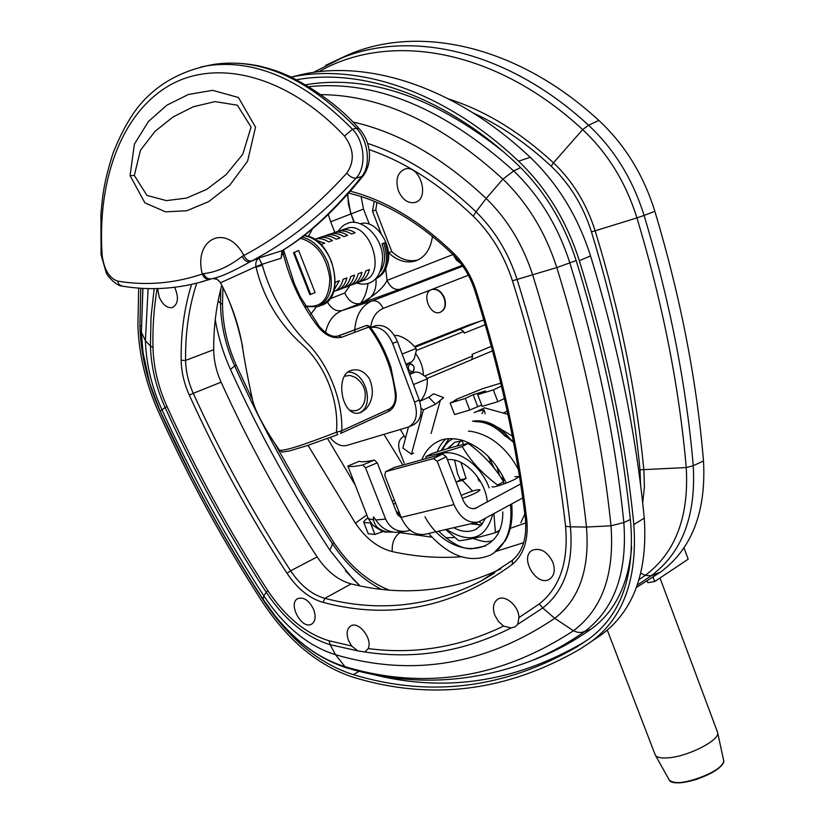 <?xml version="1.0" encoding="UTF-8"?>
<svg xmlns="http://www.w3.org/2000/svg" width="824" height="824" viewBox="0 0 824 824"><rect width="100%" height="100%" fill="white"/><g stroke="black" fill="none" stroke-linecap="round" stroke-linejoin="round"><path stroke-width="1.24" d="M636.489 587.44L660.56 572.103C691.923 548.753 706.23 511.704 703.5 460.935C696.692 380.122 680.48 296.918 654.864 211.315C643.493 174.894 624.829 144.602 598.863 120.438C516.473 44.578 417.675 24.287 347.584 55.064L336.635 60.142M432.476 236.323C430.612 249.188 424.988 257.376 415.636 260.909C406.469 263.598 397.426 260.889 388.526 252.793L391.791 251.608C400.289 259.364 408.992 262.166 417.892 260.003M381.09 233.491L372.469 211.119L375.775 210.017L391.791 251.608M372.469 211.119L374.251 201.324M376.939 202.426L375.775 210.017M503.701 412.855L507.213 411.176M383.953 434.382L402.874 464.963M462.841 266.204L372.16 300.904C361.726 305.416 355.927 315.046 354.784 329.796M354.784 329.847L354.711 332.36M375.94 278.759C376.959 291.191 371.943 299.38 360.891 303.314L399.867 289.296C394.531 290.264 390.267 287.298 387.053 280.397C383.345 287.926 374.621 295.569 360.891 303.314L360.294 303.52C364.095 299.133 366.68 292.427 368.06 283.415M460.832 263.453L456.486 260.147L453.262 254.863M350.035 285.454L344.751 292.994C348.624 301.213 353.805 304.726 360.294 303.52L342.063 310.535L372.16 300.904C376.723 300.142 380.389 302.635 383.16 308.403L468.362 275.226M444.033 297.958C446.165 304.993 444.909 309.762 440.263 312.265C430.004 316.704 420.868 292.87 431.611 289.605C436.782 288.513 440.922 291.294 444.033 297.958M431.992 289.451L431.992 289.451C437.163 288.359 441.303 291.14 444.414 297.804C446.546 304.839 445.29 309.608 440.655 312.1L440.655 312.1M413.473 384.561L427.316 378.772C427.512 387.342 425.575 394.315 421.497 399.702L419.704 401.36M394.418 335.45L397.611 335.533C404.378 337.335 410.527 341.641 416.058 348.47L416.244 350.921L414.214 358.728L411.773 361.818L405.902 364.218M416.068 348.49L402.122 354.052M415.698 371.954L412.834 372.901L415.698 371.954L419.354 372.551L425.874 376.846L427.316 378.741M415.574 372.005L409.971 374.323M412.093 373.241L409.683 374.034M330.094 437.513C335.378 444.115 340.92 446.773 346.708 445.465L408.498 427.038C416.223 422.712 418.232 414.4 414.534 402.102L392.657 343.412C387.095 331.145 379.751 325.871 370.615 327.581L375.157 325.861L370.501 327.571M409.178 426.729L413.185 424.947C420.92 420.631 422.939 412.33 419.251 400.062L397.456 341.538C391.915 329.312 384.571 324.048 375.435 325.768L375.157 325.861M415.564 353.506C420.477 360.037 423.103 367.277 423.433 375.229M483.873 319.969L468.403 325.161L442.581 335.368M485.254 324.697L464.231 333.133L463.644 331.536L460.266 329.229L459.112 329.631L483.657 319.867M427.172 378.391L471.606 359.738L472.646 355.958L472.059 354.372L491.351 346.338M492.567 350.828L472.173 359.388M367.566 325.727L369.924 326.829L367.556 325.459L366 325.655L367.494 325.768L368.874 327.056L370.069 326.943L369.585 326.386M337.449 336.192L366 325.655L338.736 335.852L341.62 337.274L368.874 327.056C383.881 347.275 392.688 369.883 395.314 394.871C395.767 401.453 393.831 406.129 389.505 408.92L341.795 430.725L336.439 432.229C302.686 445.351 283.672 451.336 279.387 450.192L279.305 450.069M319.31 326.541L317.951 326.562C325.006 335.389 332.896 338.963 341.62 337.274M365.949 325.676L338.417 335.965M283.26 250.094L282.807 251.856C289.523 279.789 301.234 304.684 317.951 326.562M396.21 394.047L395.314 394.871M242.75 347.409L241.772 342.753C244.388 360.119 248.003 379.359 252.649 400.464C255.533 411.722 264.442 428.295 279.387 450.192C284.126 452.16 277.214 452.798 289.554 450.913L307.651 445.465L337.809 434.608L336.439 432.229C339.231 401.741 325.882 366.113 302.645 345.009C279.079 323.935 263.546 297.979 256.027 267.131L262.3 265.184L262.001 264.298L281.108 258.231L282.807 251.856M340.868 433.321L388.3 411.588L340.621 433.445L341.795 430.725C342.866 400.258 328.385 363.662 306.188 342.125C285.186 320.042 270.56 294.395 262.3 265.184M283.198 250.125L282.035 250.712L281.108 258.231M206.35 65.879L213.56 64.427C260.817 57.412 308.444 78.692 356.432 128.256C368.472 140.698 371.037 165.84 361.798 176.501C336.604 207.689 311.997 231.173 287.978 246.953L282.035 250.712L258.808 258.005C256.336 259.714 255.378 262.599 255.934 266.646L220.502 282.787M346.883 173.03C314.119 209.1 279.789 236.57 243.894 255.44L242.225 256.326C229.031 266.585 216.176 272.342 203.652 273.589L202.313 274.052C173.926 283.549 145.621 285.877 117.389 281.046C109.293 278.048 104.236 269.685 102.207 255.934C97.067 182.65 120.016 115.216 167.828 86.335C215.383 57.783 286.453 74.52 344.453 136.053C353.97 148.917 354.784 161.247 346.883 173.03C349.778 176.717 352.847 178.417 356.092 178.128C366.577 167.2 364.857 141.749 352.517 129.265C303.489 79.856 255.038 58.679 207.164 65.745L201.087 66.919M242.225 256.326C244.254 260.456 246.881 262.279 250.105 261.805L251.763 260.93C288.06 241.968 322.833 214.364 356.092 178.128L361.798 176.501L363.775 175.11C374.426 158.754 368.668 138.906 359.14 128.688L356.432 128.256L352.517 129.265L344.453 136.053M203.652 273.589C205.392 277.709 208.091 279.429 211.727 278.739C219.771 277.379 232.564 271.735 250.105 261.805L258.808 258.005L262.001 264.298L255.934 266.646M117.389 281.046L119.027 284.445L122.055 286.072C147.98 290.491 174.06 289.224 200.294 282.272L211.727 278.739M101.053 254.668L106.059 272.229C106.924 276.091 117.142 286.381 122.055 286.062L122.302 286.103M130.068 175.636L144.911 202.858L165.614 211.85L186.76 210.748L208.565 201.695L229.7 185.276L247.581 161.205L255.533 127.154L238.435 97.49L212.623 90.331L188.428 94.461L166.829 105.204L148.402 121.54L134.394 144.138L130.068 175.636L134.312 175.46L140.44 150.308L155.036 131.346L173.03 116.977L193.228 106.78L215.023 101.61L237.384 105.204L251.062 127.04L242.771 154.284L226.085 174.657L206.721 189.355L186.512 198.079L166.448 200.623L146.991 195.453L134.312 175.46M361.118 412.391L360.469 412.639C341.764 419.189 334.4 374.91 350.921 370.512C358.399 368.338 364.651 371.253 369.688 379.246C374.127 390.597 372.932 400.433 366.113 408.776L361.118 412.391M241.772 342.753C237.93 322.431 230.823 302.398 220.43 282.653L220.255 282.323M220.214 282.241L217 279.305L212.994 278.563M358.914 413.071C375.425 406.984 365.774 370.913 347.975 372.16M344.494 376.207L350.035 375.425L355.371 377.402C364.146 383.706 367.102 392.049 364.229 402.431C361.293 409.652 356.318 412.175 349.314 410.012M412.721 371.861C408.179 370.687 407.2 368.05 409.775 363.951C414.297 365.135 415.286 367.772 412.721 371.861M408.972 372.458L412.371 373.148C415.667 368.029 414.451 364.692 408.714 363.127L406.593 366.083M383.696 531.305L374.93 534.426L368.256 533.725M522.704 497.954L478.353 522.045C468.094 523.631 459.967 517.802 453.973 504.566L437.214 461.275L433.465 458.566L385.581 471.719L384.787 475.53L401.154 517.421C407.025 530.234 415.08 535.827 425.318 534.23L477.57 522.231M392.276 532.088L387.795 532.057C379.545 530.501 374.796 526.474 373.571 519.985L368.225 518.553L347.872 466.075C349.757 466.951 354.722 466.58 362.756 464.973L365.526 467.774L385.601 519.048L375.806 520.006L373.54 516.906L373.231 518.1L375.116 518.924M373.571 519.985L373.231 518.1M400.001 514.475L398.105 515.556M401.422 518.08L397.24 513.98L377.258 462.831L374.415 460.07C366.021 461.821 360.984 462.223 359.305 461.265L359.274 461.275M520.665 483.956L474.758 508.624M393.419 504.206L395.561 503.103M370.615 522.9L363.868 522.571C363.436 521.664 364.805 520.129 367.988 517.946M480.073 480.701L479.104 481.216L480.207 480.938M492.021 486.696C492.402 488.982 520.212 478.281 518.461 476.519L514.887 476.684M504.752 479.898L502.846 480.639M462.367 498.386C472.935 494.637 478.806 491.784 479.98 489.827C477.539 489.291 471.276 491.145 461.203 495.378M375.806 520.006C381.11 527.834 387.774 531.944 395.819 532.304L405.779 531.315M410.167 530.223L406.654 531.181C397.003 532.263 389.989 528.215 385.601 519.048M368.225 518.553L373.231 525.805M394.325 467.435L442.529 454.045L446.268 456.723L462.903 499.787C465.91 506.441 469.989 509.356 475.16 508.521M404.224 463.088L399.733 451.552C397.59 444.538 398.785 439.542 403.338 436.576M479.104 481.216L477.302 476.519M488.756 461.811L491.207 461.162M513.548 442.375L501.322 432.466M479.043 521.85L482.256 523.899M659.983 577.995L717.56 732.309C720.959 739.674 688.071 756.689 667.842 757.864C661.054 758.358 656.903 757.472 655.379 755.196L655.09 754.578M647.201 581.023L647.839 582.712L654.73 581.497L653.113 577.212M654.73 581.497L688.194 559.197L683.971 547.888M510.489 504.731C512.713 529.101 506.142 545.838 490.774 554.943C469.958 563.657 449.245 556.499 428.635 533.468M424.957 516.741C448.411 560.341 503.742 559.383 502.784 511.869M485.161 413.782L484.048 409.868L477.982 411.155M477.642 411.269L474.13 412.597M481.978 413.658L484.048 409.868M380.544 271.395C385.302 263.938 385.776 254.76 381.976 243.853L383.757 243.111C389.052 260.332 386.384 272.229 375.754 278.811L375.919 278.769C387.548 272.806 390.648 260.745 385.21 242.586L383.757 243.111M360.109 281.787L364.404 280.181C387.517 274.062 369.276 220.101 346.75 228.361L345.884 228.66M339.272 231.06L341.527 230.143C345.895 228.897 350.437 229.772 355.154 232.749L351.415 234.037C346.698 231.05 342.145 230.174 337.778 231.42L336.913 231.709M352.703 284.558L355.566 283.487C360.603 281.664 363.981 277.492 365.702 270.962L369.409 269.592C367.679 276.112 364.301 280.284 359.254 282.107L357.791 282.508M331.742 233.635L334.019 232.698C338.386 231.462 342.928 232.337 347.656 235.334L343.876 236.632C339.148 233.625 334.596 232.749 330.228 233.985L329.373 234.284M345.235 287.36L348.13 286.278C353.166 284.455 356.545 280.263 358.244 273.723L361.983 272.342C360.273 278.873 356.895 283.054 351.848 284.877L350.365 285.279M324.141 236.22L326.438 235.283C330.805 234.037 335.347 234.922 340.085 237.94L336.274 239.248C331.536 236.231 326.984 235.334 322.617 236.581L321.751 236.869M337.696 290.182L340.621 289.08C345.658 287.267 349.026 283.065 350.725 276.493L354.495 275.103C352.796 281.664 349.417 285.856 344.381 287.679L342.877 288.081M316.478 238.826L318.785 237.879C323.152 236.643 327.705 237.539 332.443 240.567L328.601 241.895C323.863 238.857 319.3 237.951 314.933 239.187L314.933 239.187M333.493 291.758C338.303 289.832 341.517 285.681 343.134 279.295L346.935 277.894C345.246 284.476 341.888 288.678 336.851 290.501L335.327 290.903M315.52 239.969L324.738 243.224L321 244.512M335.224 283.137L335.481 282.127L339.313 280.706L333.555 290.893M298.649 250.496L315.087 292.572L309.865 294.673L293.478 252.741L298.649 250.496M298.679 250.558L294.261 252.474L310.638 294.364M293.478 252.741L294.261 252.474M387.321 264.164C393.851 246.201 375.682 218.751 360.624 223.685M472.595 491.063L462.439 480.341L456.733 481.803L460.369 479.898L466.085 478.435L462.439 480.341M460.925 462.408L466.085 478.435M447.988 448.555L454.724 442.282L447.988 448.555M463.006 440.644L462.12 440.892L463.49 444.466M460.616 440.716L457.124 446.021M454.632 460.204L457.619 473.975L460.369 479.898M447.319 448.75L454.848 442.231L463.716 440.675M487.849 455.929L494.627 468.794M507.893 414.328L484.471 407.839L477.817 411.052M489.219 487.89C479.856 462.089 452.479 445.733 436.596 455.672M446.433 529.379C469.999 544.262 485.429 539.329 492.721 514.588M425.751 458.659L426.183 456.445C434.598 454.848 446.608 451.531 462.192 446.484C470.586 460.935 482.38 473.79 497.572 485.037L497.346 486.098M493.947 513.898L495.399 532.675C479.723 537.248 467.538 539.947 458.865 540.76L445.65 529.554M426.183 456.445L432.26 453.427C447.288 448.524 459.287 445.197 468.269 443.436L462.192 446.484M503.886 483.997L503.567 481.813C494.956 467.218 483.194 454.426 468.269 443.436M497.572 485.037L503.567 481.813M470.432 523.868L481.453 524.888M447.411 459.699C464.293 457.351 485.686 479.887 487.314 502.125M485.202 518.76L481.298 525.073L475.829 529.348C469.134 532.551 461.728 532.016 453.622 527.731M495.399 532.675L499.159 530.543M595.762 638.59L600.912 635.098C633.409 611.367 647.86 572.381 644.265 518.131C636.097 433.661 618.196 346.276 590.551 255.976C578.005 216.64 557.899 183.752 530.223 157.312C456.259 87.55 370.089 59.781 302.985 74.232L291.263 77.096C358.306 62.892 444.466 91.011 518.605 161.205C546.405 187.872 566.644 221.017 579.324 260.642C607.278 351.591 625.447 439.563 633.841 524.558C637.58 579.128 623.202 618.288 590.705 642.02L579.736 649.261C506.533 691.542 431.22 700.925 353.815 677.41C318.744 666.132 288.318 641.062 262.547 602.2C223.356 541.739 188.789 478.569 158.836 412.669C145.869 383.84 138.895 354.722 137.907 325.326L138.69 288.091M221.738 285.434C216.269 305.601 213.581 327.025 213.694 349.706C213.818 360.541 216.29 371.377 221.12 382.182C248.673 443.096 280.685 501.342 317.137 556.931C326.912 571.382 338.262 580.374 351.158 583.897C402.627 596.71 452.531 591.684 500.889 568.817M552.914 562.401C555.469 570.229 554.315 575.842 549.443 579.231C536.486 587.43 518.729 556.828 532.572 550.185C540.74 547.589 547.517 551.668 552.914 562.401M351.591 645.985L348.542 640.547C346.101 633.491 346.873 628.599 350.849 625.869C358.801 620.781 372.891 639.177 368.184 648.57L364.867 651.99L357.781 650.867L351.591 645.985L329.064 640.784C305.776 633.666 285.362 616.96 267.841 590.674C229.711 531.964 196.102 470.576 166.994 406.5C158.229 386.95 153.552 367.319 152.976 347.604C152.522 327.231 153.913 307.558 157.137 288.585M503.557 626.075L498.427 621.44L494.812 615.198C492.299 607.7 493.329 602.365 497.892 599.172C505.318 594.32 518.955 606.186 518.935 617.609L517.709 624.355L515.268 626.755L511.127 627.95L503.557 626.075C459.874 647.201 414.75 654.699 368.184 648.57M398.435 190.89C395.211 179.838 397.364 172.566 404.893 169.075C420.003 164.038 430.437 198.872 414.966 202.467C407.983 203.641 402.473 199.779 398.435 190.89M174.647 287.318C178.973 297.361 178.242 304.108 172.453 307.548C167.231 308.372 162.833 304.942 159.269 297.248L157.611 288.575M313.707 609.606C316.148 616.702 315.427 621.554 311.534 624.19C301.615 630.041 287.38 603.055 297.979 598.512C304.015 596.906 309.257 600.614 313.707 609.606M352.765 121.983C398.157 132.046 442.632 157.538 486.181 198.46C507.357 219.122 522.849 244.615 532.685 274.969C559.754 361.736 577.686 445.753 586.472 527.041C589.85 569.003 579.272 599.429 554.748 618.33C485.079 665.092 411.979 677.204 335.45 654.678C308.114 646.14 284.239 626.518 263.814 595.824C225.292 536.434 191.312 474.346 161.875 409.569C151.626 386.765 146.147 363.817 145.415 340.734L148.104 288.575M320.907 94.626C381.059 95.048 441.736 123.229 502.928 179.138C527.535 202.931 545.488 232.409 556.808 267.573C584.34 356.514 602.406 442.591 610.996 525.805C614.601 574.318 602.087 609.296 573.452 630.762C500.405 678.471 424.257 690.43 344.998 666.647C319.444 658.84 296.115 641.886 274.989 615.775L263.062 599.223C237.024 559.084 213.055 517.75 191.147 475.201L160.186 411.238L149.721 383.304L143.016 352.559L141.378 332.669L142.912 288.369M308.938 86.675C375.332 79.835 443.59 107.923 513.702 170.939C539.401 195.669 558.126 226.363 569.878 263.021C597.431 352.404 615.415 438.904 623.84 522.54C627.445 573.102 614.23 609.533 584.206 631.812C566.273 644.378 547.713 654.4 528.524 661.868C468.341 683.92 408.107 686.031 347.81 668.223C320.495 659.756 296.228 642.277 274.989 615.775M631.658 546.951C628.444 584.556 614.869 611.975 590.921 629.227C571.671 642.669 551.72 653.216 531.068 660.869M296.63 79.743C362.282 67.825 445.413 96.223 517.05 164.1C544.231 190.2 564.028 222.635 576.439 261.393C604.27 351.879 622.398 439.429 630.803 524.033C634.501 577.428 620.472 615.786 588.707 639.094L576.893 646.902C504.494 688.565 430.004 697.825 353.403 674.671C319.022 663.66 289.183 639.105 263.886 600.984C224.777 540.657 190.282 477.621 160.402 411.876C147.681 383.593 140.852 355.041 139.895 326.211L140.78 288.235M305.704 84.738C368.204 74.418 434.001 96.686 503.093 151.534M588.295 639.383L583.042 642.751C514.248 682.653 443.291 692.984 370.141 673.733M428.727 397.25L435.536 404.224L443.621 397.621L433.63 393.79L428.727 397.25L419.715 401.401M456.486 400.062L455.198 400.083L457.495 398.857L482.607 388.701L500.796 383.119M456.403 399.836L450.151 403.049L465.292 398.435L473.172 394.717L485.563 390.937L477.693 394.665L493.339 389.896L501.497 386.065M435.536 404.224L423.423 409.889L411.413 454.189L413.638 453.097M411.413 454.189L402.885 447.998L408.477 427.048M423.423 409.889L421.085 408.23M450.151 403.049L454.57 414.534L469.742 410.033L465.292 398.435M501.198 386.157L502.053 388.372M504.401 398.517L497.84 401.69L493.339 389.896M477.693 394.665L482.164 406.345L497.84 401.69M481.669 405.048L469.742 410.033M473.172 394.717L477.59 406.263M637.354 585.04L651.094 575.852L660.56 572.103M640.845 573.195L645.264 575.368L651.094 575.852C682.025 552.76 696.074 516.051 693.252 465.725L686.248 467.558C689.091 516.792 675.433 552.729 645.264 575.368L639.094 579.643M703.5 460.935L693.252 465.725C686.258 384.715 669.871 301.285 644.08 215.425L636.942 217.897C662.733 303.541 679.161 386.765 686.248 467.558L640.011 469.804L640.567 485.058M654.864 211.315L644.08 215.425C632.77 179.292 614.261 149.216 588.563 125.217L582.64 129.595C607.751 153.12 625.859 182.547 636.942 217.897L591.467 231.946C616.373 313.45 632.554 392.729 640.011 469.804M598.863 120.438L588.563 125.217C506.399 49.286 408.055 28.809 338.386 59.39L325.583 65.426M318.816 71.729C388.701 31.446 494.606 47.926 582.64 129.595L553.481 162.822C519.913 131.861 485.027 110.601 448.812 99.035M330.012 550.401L353.249 579.324L359.995 585.864L345.411 570.795M230.493 369.482L230.452 369.379C258.942 432.415 292.077 492.69 329.868 550.185L332.556 543.891C346.224 564.389 362.416 579.509 381.131 589.232M215.249 319.671C218.195 336.841 223.263 353.414 230.452 369.379L234.685 365.98C262.722 428.037 295.353 487.344 332.556 543.891L333.833 542.594L302.954 493.288L274.351 442.612M642.699 503.093L644.399 487.015L643.863 470.082C636.427 392.595 620.194 312.863 595.175 230.885C586.564 203.755 572.67 181.064 553.481 162.822L551.235 166.242C569.745 183.855 583.155 205.763 591.467 231.946M218.102 300.945L220.513 303.253C220.729 324.378 225.446 345.287 234.685 365.98L236.21 365.145C227.27 345.102 222.707 324.862 222.511 304.427L222.892 287.875M220.78 289.049L220.513 303.253L222.511 304.427M473.223 112.96C500.281 125.3 526.289 143.057 551.235 166.242M252.412 399.661L236.21 365.145M388.866 589.994C367.638 581.435 349.294 565.635 333.833 542.594M308.022 445.341L355.412 523.188C365.908 538.577 378.195 548.042 392.276 551.586C415.224 556.684 438.234 558.414 461.316 556.777M496.264 551.297L523.662 542.697M405.511 438.152L400.351 429.51M370.646 327.571L370.646 327.561C371.954 317.879 376.125 311.503 383.16 308.403M525.774 522.89L510.313 528.349M498.695 531.583L496.316 532.16M453.55 537.639L445.485 537.701M431.838 537.145L399.877 532.623L401.082 531.913M392.276 551.586C391.699 543.16 394.233 536.836 399.877 532.623L398.043 532.18M392.245 501.208L394.387 500.086M354.876 484.533L327.53 438.461M452.932 254.544L387.053 280.397L385.756 269.067M399.867 289.296L462.243 265.359M347.8 194.073L348.367 204.002L351.065 213.9L363.508 209.08L361.128 196.576M353.97 222.398L351.065 213.9L354.361 222.408M369.358 224.252L363.508 209.08M328.271 214.446L330.682 221.78L350.725 214.013L347.44 194.474M308.382 236.498L312.523 228.701M330.682 221.78L334.812 232.43M327.241 301.708C331.238 308.825 336.171 311.771 342.063 310.535C333.514 314.109 328.003 321.473 325.531 332.628M344.751 292.994L329.796 298.896M316.179 307.105L310.751 314.243M355.412 523.188L366.793 514.887M414.534 402.102L419.251 400.062M392.657 343.412L397.456 341.538M416.326 350.478L463.644 331.536M472.646 355.958L424.628 376.022M414.451 346.543L442.715 335.317L414.451 346.543M460.266 329.229L415.038 347.234M338.54 335.924L338.736 335.852C333.37 337.315 328.158 336.038 319.3 326.531M388.3 411.588L389.505 408.92M289.348 246.222L287.978 246.953M207.061 65.755C183.021 71.142 163.234 81.401 147.681 96.542C134.714 108.655 123.157 127.566 113.001 153.285C103.484 183.299 102.547 196.256 100.909 214.353L101.064 254.832L102.207 255.934M210.398 279.192C206.742 279.882 204.043 278.172 202.313 274.052C193.115 238.744 226.332 222.511 243.894 255.44C245.933 259.57 248.56 261.393 251.763 260.93M396.9 513.105L399.99 514.454M473.11 508.758L476.694 507.903M374.415 460.07L362.756 464.973M365.526 467.774L377.258 462.831M347.872 466.075L359.305 461.265M401.154 517.421L453.973 504.566M370.419 522.941L374.93 534.426M381.182 530.532L381.8 532.129M446.268 456.723L437.214 461.275M442.529 454.045L433.465 458.566M394.871 467.167L385.817 471.637M672.456 781.997C682.396 786.374 717.838 773.551 722.504 763.858M717.622 732.587L723.544 759.944C727.983 770.265 673.517 790.237 669.191 779.895L669.088 779.71M303.943 235.664C315.685 237.652 324.841 246.283 331.444 261.548C338.19 283.672 334.75 298.278 321.103 305.364L318.723 306.271M305.889 306.641L317.621 306.683C331.269 299.596 334.699 284.97 327.921 262.794C321.793 248.415 313.172 239.846 302.078 237.106M300.482 238.311C316.694 243.101 326.479 256.48 329.837 278.45C329.332 299.359 321.195 308.495 305.416 305.869M472.43 421.219C485.964 419.076 498.716 425.184 510.653 439.553M442.539 450.182C444.826 444.775 448.338 440.943 453.107 438.687M496.769 466.312L499.437 475.397M502.341 475.129L503.073 480.547M441.139 450.615L449.059 438.698M475.088 421.631C485.717 421.528 495.821 426.472 505.421 436.473M474.161 421.466C484.121 420.868 493.844 424.968 503.33 433.754M368.998 149.556C404.841 161.865 439.594 184.082 473.254 216.207C491.063 233.707 504.123 255.234 512.446 280.809C538.968 365.259 556.674 447.102 565.573 526.34C568.611 561.783 559.856 587.636 539.298 603.92L542.789 607.988L554.748 618.33L573.452 630.762L577.511 632.266L581.414 632.523L590.921 629.227M565.573 526.34L570.445 526.835C573.586 563.976 564.368 591.024 542.789 607.988L517.709 624.355M539.298 603.92L518.935 617.609M350.334 191.209C385.787 200.366 420.23 221.048 453.643 253.267C463.737 263.32 471.163 275.618 475.942 290.151C500.941 368.812 517.874 445.218 526.752 519.347C528.709 539.617 523.879 554.645 512.271 564.419C453.416 607.618 390.37 620.276 323.121 602.396C309.464 598.492 297.423 588.779 286.989 573.257C250.002 516.524 217.433 457.145 189.304 395.108C184.123 383.531 181.414 371.943 181.167 360.346C180.786 333.174 184.246 307.867 191.559 284.424M367.504 143.376C404.759 155.623 440.933 178.437 476.014 211.83L486.181 198.46L502.928 179.138L513.702 170.939L520.634 167.581M152.976 347.604L150.442 346.018L145.415 340.734L141.347 332.175M357.781 650.867L330.208 644.698L335.45 654.678L344.998 666.647L347.81 668.223M267.841 590.674L266.255 592.301C228.021 533.396 194.299 471.802 165.099 407.53L160.206 411.248M329.064 640.784L330.208 644.698C305.858 637.21 284.548 619.741 266.255 592.301L263.814 595.824L263.062 599.223M166.994 406.5L165.099 407.53C155.942 387.126 151.06 366.618 150.442 346.018L151.029 316.849L154.191 288.627M473.254 216.207L476.014 211.83C494.688 230.154 508.387 252.721 517.101 279.532C543.778 364.61 561.556 447.051 570.445 526.835L586.472 527.041L610.996 525.805L623.84 522.54L630.339 519.511M511.127 627.95C463.994 651.691 415.244 659.705 364.867 651.99M590.705 642.02L600.912 635.098M633.841 524.558L644.265 518.131M525.372 518.492L526.752 519.347M512.446 560.227L512.271 564.419M512.446 280.809L556.808 267.573L576.182 260.569M579.324 260.642L590.551 255.976M512.064 560.536L481.401 580.827L512.188 560.413C522.725 551.73 527.123 537.773 525.382 518.553C516.524 444.744 499.653 368.678 474.758 290.347L475.942 290.151M518.605 161.205L530.223 157.312M474.758 290.347C470.164 276.39 463.047 264.617 453.427 255.028L453.643 253.267M141.244 325.738L139.895 326.211M213.694 349.706L185.596 360.418C185.235 332.669 188.953 306.93 196.74 283.198M221.12 382.182L193.28 393.336C188.377 382.367 185.812 371.397 185.596 360.418L181.167 360.346M317.137 556.931L290.625 570.795C253.751 514.3 221.306 455.147 193.28 393.336L189.304 395.108M351.158 583.897L324.852 598.348C311.915 594.681 300.502 585.493 290.625 570.795L286.989 573.257M359.13 671.22L353.403 674.671M494.606 573.01L481.401 580.827C431.179 606.619 378.988 612.459 324.852 598.348L323.121 602.396M431.127 433.486L440.14 400.958M347.584 55.064L313.388 72.419M415.636 260.909L416.934 260.425M370.615 327.581L375.435 325.768M427.172 378.401L471.606 359.738M319.248 326.469L300.049 296.341L294.508 284.033L283.528 249.93M370.069 326.943C378.865 338.458 385.817 351.972 390.937 367.494L396.21 394.057C396.529 402.72 393.934 408.539 388.434 411.537M283.157 250.156L288.863 246.551M289.306 246.252C313.604 230.205 338.345 206.597 363.508 175.44M359.14 128.688C342.084 109.015 319.31 91.742 290.821 76.89C280.51 72.409 276.019 70.236 259.107 65.992C243.368 62.809 228.186 62.284 213.56 64.427M213.519 64.447L207.164 65.735M220.441 282.714C229.268 298.721 236.426 318.919 241.885 343.289M215.033 278.656C215.641 278.038 217.361 279.243 220.214 282.282L220.43 282.704M210.419 279.182C189.304 285.413 208.276 279.82 210.419 279.182M360.469 412.639L359.707 412.886M408.714 363.127L407.705 363.466M399.434 513.002L396.323 511.642M386.847 531.933C384.406 532.623 379.431 530.141 371.902 524.486M359.285 461.255L347.852 466.065M363.868 522.571L368.328 533.911M394.634 467.249L385.581 471.719M655.183 754.825L607.319 630.195M723.606 760.212C723.606 761.283 725.202 763.683 713.708 771.655L697.31 779.123C682.602 783.511 673.229 783.768 669.191 779.895L655.379 755.196M493.627 553.223L505.225 540.801C510.859 531.367 513.012 519.11 511.694 504.061M421.857 459.73C425.483 450.852 431.086 444.682 438.667 441.201C444.136 438.296 451.686 437.894 461.337 439.995C480.917 446.32 495.863 460.698 506.183 483.142M468.413 431.209C469.948 431.045 480.186 432.167 491.907 439.439C502.898 446.732 511.714 456.753 518.368 469.515M524.816 513.939L520.881 522.673M497.634 427.275L512.343 436.081M485.48 546.003L471.019 548.887C461.389 548.671 450.604 542.759 438.667 531.161M492.227 540.997C487.097 541.172 487.715 543.51 473.079 538.433M437.081 451.892C439.553 446.114 442.447 441.839 445.763 439.068M478.569 525.135L475.438 522.715M338.108 231.328C341.023 227.197 343.804 224.715 346.441 223.901C358.728 216.733 381.069 233.522 382.573 256.367C382.192 280.531 368.977 286.958 356.73 283.034M318.785 237.879L322.617 236.581M326.438 235.283L330.228 233.985M334.019 232.698L337.778 231.42M341.527 230.143L346.75 228.361M304.005 235.623C332.628 236.478 347.697 298.484 321.103 305.364M499.983 428.315L513.373 442.189M447.906 439.707L448.884 438.708M475.829 529.348L476.911 528.74M549.969 578.901L549.443 579.231M149.721 383.304C151.832 390.7 155.314 400.001 160.175 411.186L191.147 475.201M414.966 202.467L415.626 202.24M142.82 288.359L141.357 332.453L143.016 352.559M453.427 255.028C419.334 222.222 384.406 201.581 348.645 193.125M576.893 646.902L583.042 642.751"/></g></svg>
